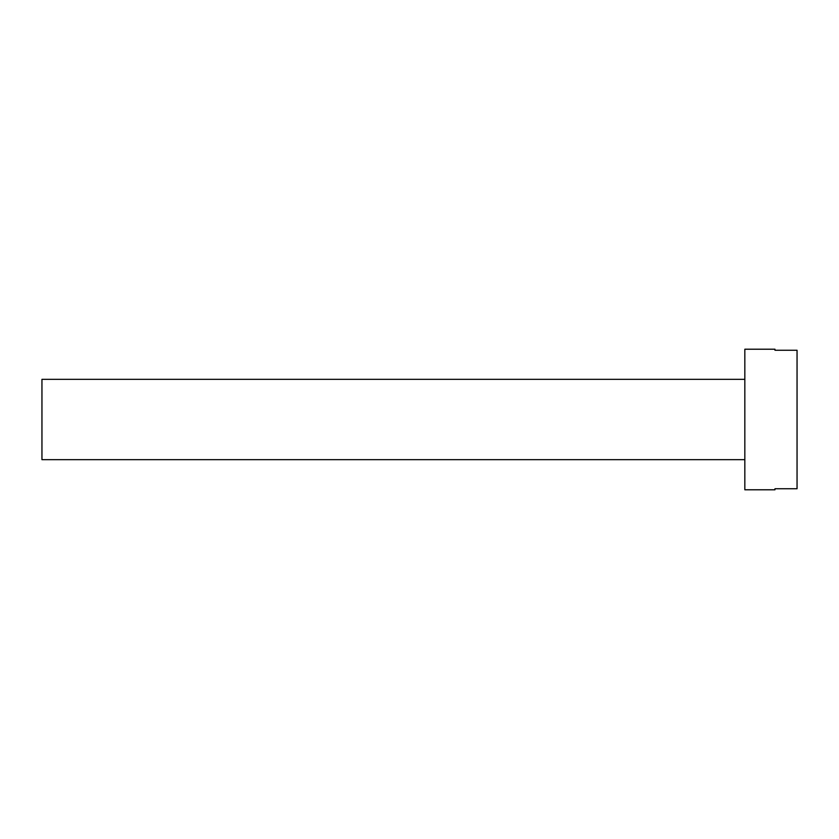 <?xml version="1.0" encoding="UTF-8"?>
<svg xmlns="http://www.w3.org/2000/svg" width="839" height="839" viewBox="0 0 839 839"><rect width="100%" height="100%" fill="white"/><g stroke="black" fill="none" stroke-linecap="round" stroke-linejoin="round"><path stroke-width="1.26" d="M744.833 459.667L41.95 459.667L41.95 379.333L744.833 379.333M744.833 489.787L744.833 349.213L774.963 349.213L774.963 350.251L797.05 350.251L797.05 488.749L774.963 488.749L774.963 489.787L744.833 489.787"/></g></svg>

